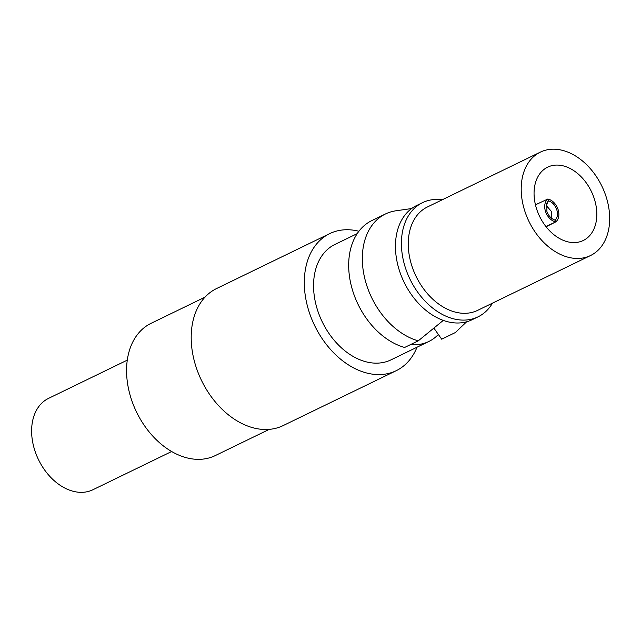 <?xml version="1.0" encoding="UTF-8"?>
<svg xmlns="http://www.w3.org/2000/svg" width="641" height="641" viewBox="0 0 641 641"><rect width="100%" height="100%" fill="white"/><g stroke="black" fill="none" stroke-linecap="round" stroke-linejoin="round"><path stroke-width="0.96" d="M535.451 204.832L547.807 199.031L548.424 200.785L546.837 203.085L546.909 211.546C548.664 216.073 551.412 218.934 555.162 220.135L555.771 221.89A12.828 9.038 -115.9 0 1 545.643 211.834A12.828 9.038 -115.9 0 1 547.807 199.031L548.424 200.785L546.332 205.553L551.396 211.442L551.236 217.996M547.807 199.031A12.828 9.038 -115.9 0 1 557.942 209.086A12.828 9.038 -115.9 0 1 555.771 221.89L545.908 226.521M554.842 220.047L555.771 221.89L546.1 226.762M554.425 219.911L555.162 220.135C557.598 217.555 558.095 213.966 556.676 209.367C554.922 204.84 552.173 201.979 548.424 200.785L546.308 204.848M466.624 321.798L455.342 332.559L441.689 339.193L433.869 328.088M385.473 213.966L371.82 220.592A69.5 48.98 64.1 0 0 351.468 286.463A69.5 48.98 64.1 0 0 404.607 347.47L418.261 340.844A69.5 48.98 -115.9 0 1 365.114 279.837A69.5 48.98 -115.9 0 1 385.473 213.966A69.5 48.98 -115.9 0 1 395.914 210.793L411.626 208.541M418.261 340.844L443.284 320.404M171.644 451.512L92.905 489.748A50.783 35.792 -115.9 0 1 87.304 491.695A50.783 35.792 -115.9 0 1 36.801 455.879A50.783 35.792 -115.9 0 1 48.532 398.382L127.279 360.138M205.048 297.12L151.044 323.344A73.507 51.801 64.1 0 0 134.065 406.562A73.507 51.801 64.1 0 0 207.163 458.411A73.507 51.801 64.1 0 0 215.264 455.591L269.268 429.366M358.912 231.249A76.183 53.684 64.1 0 0 329.666 233.636L216.562 288.554A76.183 53.684 64.1 0 0 198.966 374.801A76.183 53.684 64.1 0 0 274.725 428.533A76.183 53.684 64.1 0 0 283.114 425.608L396.218 370.69A76.183 53.684 64.1 0 0 417.011 347.222M329.666 233.636A76.183 53.684 64.1 0 0 312.071 319.875A76.183 53.684 64.1 0 0 387.829 373.615A76.183 53.684 64.1 0 0 396.218 370.69M357.213 233.628L334.923 244.453A64.148 45.207 64.1 0 0 320.099 317.079A64.148 45.207 64.1 0 0 383.895 362.333A64.148 45.207 64.1 0 0 390.97 359.873L428.837 341.477A64.148 45.207 -115.9 0 1 421.77 343.945A64.148 45.207 -115.9 0 1 410.544 344.594M438.356 334.458A64.148 45.207 -115.9 0 1 428.837 341.477M492.488 303.145A63.483 44.742 -115.9 0 1 478.018 316.854L472.048 319.755A63.483 44.742 -115.9 0 1 465.054 322.191A63.483 44.742 -115.9 0 1 401.923 277.409A63.483 44.742 -115.9 0 1 416.586 205.545L422.555 202.644A63.483 44.742 -115.9 0 1 442.282 199.752M478.018 316.854A63.483 44.742 -115.9 0 1 471.023 319.29A63.483 44.742 -115.9 0 1 407.892 274.516A63.483 44.742 -115.9 0 1 422.555 202.644M540.331 152.133L427.403 206.979A57.466 40.503 64.1 0 0 414.126 272.04A57.466 40.503 64.1 0 0 471.271 312.576A57.466 40.503 64.1 0 0 477.609 310.372L590.545 255.527A57.466 40.503 -115.9 0 1 584.207 257.73A57.466 40.503 -115.9 0 1 527.062 217.195A57.466 40.503 -115.9 0 1 540.331 152.133A57.466 40.503 -115.9 0 1 601.867 186.138A57.466 40.503 -115.9 0 1 590.545 255.527M578.751 242.066A40.76 28.725 64.1 0 0 583.246 240.503A40.76 28.725 64.1 0 0 591.282 191.282A40.76 28.725 64.1 0 0 547.63 167.165A40.76 28.725 64.1 0 0 538.216 213.309A40.76 28.725 64.1 0 0 578.751 242.066M553.808 219.663L555.162 220.135"/></g></svg>

